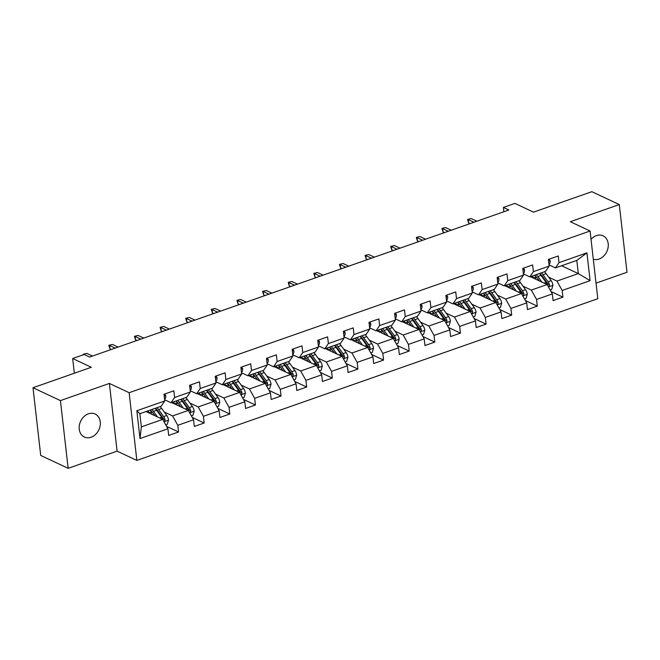 <?xml version="1.0" encoding="UTF-8"?>
<svg xmlns="http://www.w3.org/2000/svg" width="660" height="660" viewBox="0 0 660 660"><rect width="100%" height="100%" fill="white"/><g stroke="black" fill="none" stroke-linecap="round" stroke-linejoin="round"><path stroke-width="0.99" d="M593.307 259.256A12.713 10.073 115.1 0 0 599.016 259.058A12.713 10.073 115.1 0 0 608.058 247.657A12.713 10.073 115.1 0 0 603.083 235.834A12.713 10.073 115.1 0 0 596.343 235.636A12.713 10.073 115.1 0 0 591.03 239.308M88.415 413.812A12.713 10.073 115.1 0 0 79.373 425.213A12.713 10.073 115.1 0 0 84.356 437.035A12.713 10.073 115.1 0 0 91.088 437.242A12.713 10.073 115.1 0 0 100.13 425.84A12.713 10.073 115.1 0 0 95.156 414.018A12.713 10.073 115.1 0 0 88.415 413.812M596.021 283.132L627 272.266L619.286 204.559L591.855 191.68L533.536 212.14L514.882 203.387L503.382 207.421L503.877 211.745M136.851 460.408L597.803 298.708L590.081 231L129.137 392.7L136.851 460.408L117.1 451.143L109.387 383.435L60.431 400.603L68.145 468.319L117.1 451.143M68.145 468.319L40.714 455.441L33 387.733L91.319 367.274L72.658 358.52L74.341 373.23M60.431 400.603L33 387.733M561.602 265.749L578.308 273.587L576.807 260.411L555.456 267.902L559.012 262.647L558.253 255.964L548.394 259.421L549.153 266.104L533.387 271.631L532.62 264.957L522.769 268.414L523.529 275.096L507.755 280.624L506.995 273.941L497.145 277.406L497.904 284.08L482.13 289.616L481.371 282.934L471.512 286.39L472.279 293.073L456.505 298.6L455.746 291.926L445.888 295.383L446.647 302.065L430.881 307.593L430.122 300.911L420.263 304.375L421.022 311.05L405.257 316.585L404.489 309.903L394.639 313.36L395.398 320.042L379.624 325.57L378.865 318.896L369.006 322.352L369.773 329.035L353.999 334.562L353.24 327.888L343.382 331.345L344.14 338.019L328.375 343.555L327.616 336.872L317.757 340.329L318.516 347.012L302.75 352.547L301.983 345.865L292.132 349.322L292.891 356.004L277.117 361.531L276.358 354.857L266.508 358.314L267.267 364.988L251.493 370.524L250.734 363.841L240.875 367.298L241.642 373.981L225.868 379.516L225.109 372.834L215.251 376.291L216.01 382.973L200.244 388.501L199.485 381.826L189.626 385.283L190.385 391.957L174.619 397.493L173.852 390.811L164.002 394.267L164.761 400.95L136.834 410.743L140.002 438.562L141.347 426.88L162.706 419.389L145.992 411.543M559.012 262.647L586.938 252.846L590.106 280.665L562.18 290.458L562.939 297.14L551.001 291.538M140.002 438.562L167.929 428.769L168.688 435.443L178.546 431.986L177.787 425.312L193.553 419.776L194.32 426.459L204.171 423.002L203.412 416.32L219.178 410.784L219.945 417.466L229.796 414.01L229.036 407.327L244.81 401.8L245.57 408.474L255.428 405.017L254.661 398.343L270.435 392.807L271.194 399.49L281.053 396.025L280.294 389.35L296.06 383.815L296.818 390.497L306.677 387.04L305.918 380.358L321.684 374.83L322.451 381.505L332.302 378.048L331.543 371.365L347.317 365.838L348.076 372.52L357.935 369.055L357.167 362.381L372.941 356.846L373.7 363.528L383.559 360.071L382.8 353.389L398.566 347.861L399.325 354.536L409.183 351.079L408.424 344.396L424.19 338.869L424.949 345.551L434.808 342.086L434.049 335.412L449.815 329.876L450.582 336.559L460.433 333.102L459.673 326.42L475.447 320.892L476.207 327.566L486.065 324.109L485.298 317.427L501.072 311.899L501.831 318.582L511.69 315.117L510.931 308.443L526.696 302.907L527.456 309.589L537.314 306.133L536.555 299.45L552.321 293.923L553.088 300.597L562.939 297.14M72.658 358.52L84.158 354.486L89.644 357.06L508.868 209.995L503.382 207.421M549.153 266.104L545.597 271.359L529.832 276.895L523.388 273.875M530.392 276.697L547.099 284.542L531.333 290.07L523.042 286.184M529.832 276.895L533.387 271.631M552.321 293.923L547.099 284.542M536.555 299.45L531.333 290.07M523.529 275.096L519.973 280.351L504.199 285.887L497.764 282.859M504.768 285.689L521.474 293.527L505.7 299.062L497.409 295.168M504.199 285.887L507.755 280.624M526.696 302.907L521.474 293.527M510.931 308.443L505.7 299.062M497.904 284.08L494.348 289.344L478.574 294.871L472.139 291.852M479.135 294.682L495.85 302.519L480.076 308.055L471.784 304.161M478.574 294.871L482.13 289.616M501.072 311.899L495.85 302.519M485.298 317.427L480.076 308.055M472.279 293.073L468.724 298.337L452.95 303.864L446.507 300.844M453.511 303.666L470.225 311.512L454.451 317.039L446.16 313.153M452.95 303.864L456.505 298.6M475.447 320.892L470.225 311.512M459.673 326.42L454.451 317.039M446.647 302.065L443.091 307.321L427.325 312.856L420.882 309.829M427.886 312.659L444.592 320.496L428.827 326.032L420.536 322.138M427.325 312.856L430.881 307.593M449.815 329.876L444.592 320.496M434.049 335.412L428.827 326.032M421.022 311.05L417.466 316.313L401.701 321.841L395.257 318.821M402.262 321.651L418.968 329.488L403.202 335.024L394.911 331.13M401.701 321.841L405.257 316.585M424.19 338.869L418.968 329.488M408.424 344.396L403.202 335.024M395.398 320.042L391.842 325.306L376.068 330.833L369.633 327.814M376.629 330.635L393.343 338.481L377.57 344.008L369.278 340.123M376.068 330.833L379.624 325.57M398.566 347.861L393.343 338.481M382.8 353.389L377.57 344.008M369.773 329.035L366.217 334.29L350.443 339.826L344.008 336.798M351.004 339.628L367.719 347.465L351.945 353.001L343.654 349.107M350.443 339.826L353.999 334.562M372.941 356.846L367.719 347.465M357.167 362.381L351.945 353.001M344.14 338.019L340.585 343.283L324.819 348.81L318.376 345.79M325.38 348.62L342.086 356.458L326.32 361.993L318.029 358.099M324.819 348.81L328.375 343.555M347.317 365.838L342.086 356.458M331.543 371.365L326.32 361.993M318.516 347.012L314.96 352.275L299.195 357.802L292.751 354.783M299.755 357.604L316.462 365.45L300.696 370.978L292.405 367.092M299.195 357.802L302.75 352.547M321.684 374.83L316.462 365.45M305.918 380.358L300.696 370.978M292.891 356.004L289.336 361.259L273.562 366.795L267.127 363.775M274.131 366.597L290.837 374.435L275.063 379.97L266.772 376.076M273.562 366.795L277.117 361.531M296.06 383.815L290.837 374.435M280.294 389.35L275.063 379.97M267.267 364.988L263.711 370.252L247.937 375.779L241.502 372.76M248.498 375.589L265.213 383.427L249.439 388.963L241.148 385.069M247.937 375.779L251.493 370.524M270.435 392.807L265.213 383.427M254.661 398.343L249.439 388.963M241.642 373.981L238.087 379.244L222.313 384.772L215.87 381.752M222.874 384.574L239.588 392.42L223.814 397.947L215.523 394.061M222.313 384.772L225.868 379.516M244.81 401.8L239.588 392.42M229.036 407.327L223.814 397.947M216.01 382.973L212.454 388.228L196.688 393.764L190.245 390.745M197.249 393.566L213.955 401.404L198.19 406.939L189.898 403.046M196.688 393.764L200.244 388.501M219.178 410.784L213.955 401.404M203.412 416.32L198.19 406.939M190.385 391.957L186.829 397.221L171.064 402.748L164.62 399.729M171.625 402.559L188.331 410.396L172.565 415.932L164.274 412.038M171.064 402.748L174.619 397.493M193.553 419.776L188.331 410.396M177.787 425.312L172.565 415.932M164.761 400.95L161.205 406.213L139.846 413.704L136.834 410.743M167.929 428.769L162.706 419.389M109.387 383.435L129.137 392.7M619.286 204.559L570.331 221.727L590.081 231M139.846 413.704L141.347 426.88M555.456 267.902L549.013 264.883M548.666 277.192L556.957 281.077L578.308 273.587L590.106 280.665M576.807 260.411L586.938 252.846M562.18 290.458L556.957 281.077M178.546 431.986L166.6 426.385M204.171 423.002L192.225 417.392M229.796 414.01L217.858 408.4M255.428 405.017L243.482 399.415M281.053 396.025L269.107 390.423M306.677 387.04L294.731 381.43M332.302 378.048L320.364 372.446M357.935 369.055L345.988 363.454M383.559 360.071L371.613 354.461M409.183 351.079L397.237 345.477M434.808 342.086L422.862 336.484M460.433 333.102L448.495 327.492M486.065 324.109L474.119 318.508M511.69 315.117L499.744 309.515M537.314 306.133L525.368 300.523M164.703 394.02L165.726 395.554A5.263 2.533 70.7 0 1 164.868 398.904L164.554 399.127M83.251 354.808L83.193 354.288L86.84 353.413L92.482 356.062M83.193 354.288L86.84 353.413M165.751 424.858L167.302 424.314L168.523 420.073A5.263 2.533 -109.3 0 0 166.757 415.495L161.716 408.49A15.197 7.318 -109.3 0 0 160.157 406.576M151.429 411.163A12.614 6.08 -109.3 0 0 151.379 411.766L151.247 414.01M157.517 416.955L153.499 411.37A15.197 7.318 -109.3 0 0 151.94 409.456M154.918 415.734L152.947 412.995A12.614 6.08 -109.3 0 0 150.191 410.075M163.73 421.212L164.785 420.981L165.107 419.735A5.263 2.533 -109.3 0 0 163.639 416.592L158.598 409.579A15.197 7.318 -109.3 0 0 157.039 407.674M146.833 411.254A15.197 7.318 -109.3 0 0 146.809 411.576L146.792 411.914M148.269 412.615A12.614 6.08 70.7 0 1 148.591 410.635M155.281 408.284A12.614 6.08 70.7 0 1 158.037 411.205L163.086 418.217A2.681 1.295 70.7 0 1 163.531 418.993L165.107 419.735M155.067 408.367A15.197 7.318 70.7 0 1 156.626 410.272L161.667 417.285A5.263 2.533 70.7 0 1 162.954 419.834M146.619 411.328A12.614 6.08 -109.3 0 0 146.512 411.79M190.336 385.036L191.359 386.562A5.263 2.533 70.7 0 1 190.493 389.911L190.179 390.142M115.154 348.109L109.502 345.46L109.882 348.752L108.817 345.296L112.464 344.421L118.107 347.077M109.882 348.752L111.35 349.445M108.817 345.296L112.464 344.421M215.96 376.043L216.983 377.578A5.263 2.533 70.7 0 1 216.125 380.919L215.803 381.15M140.778 339.125L135.135 336.476L135.506 339.768L134.442 336.303L138.088 335.437L143.74 338.085M135.506 339.768L136.975 340.453M134.442 336.303L138.088 335.437M191.375 415.866L192.926 415.322L194.147 411.089A5.263 2.533 -109.3 0 0 192.39 406.51L187.341 399.498A15.197 7.318 -109.3 0 0 185.782 397.584M177.053 402.179A12.614 6.08 -109.3 0 0 177.004 402.773L176.872 405.017M183.15 407.962L179.132 402.377A15.197 7.318 -109.3 0 0 177.573 400.471M180.543 406.741L178.571 404.002A12.614 6.08 -109.3 0 0 175.816 401.082M189.362 412.228L190.41 411.997L190.74 410.743A5.263 2.533 -109.3 0 0 189.263 407.599L184.222 400.595A15.197 7.318 -109.3 0 0 182.663 398.681M172.458 402.262A15.197 7.318 -109.3 0 0 172.433 402.584L172.417 402.93M173.902 403.623A12.614 6.08 70.7 0 1 174.215 401.643M180.906 399.3A12.614 6.08 70.7 0 1 183.67 402.212L188.71 409.225A2.681 1.295 70.7 0 1 189.156 410.008L190.74 410.743M180.691 399.374A15.197 7.318 70.7 0 1 182.251 401.288L187.291 408.292A5.263 2.533 70.7 0 1 188.587 410.85M172.243 402.336A12.614 6.08 -109.3 0 0 172.136 402.798M217.008 406.873L218.551 406.337L219.78 402.097A5.263 2.533 -109.3 0 0 218.014 397.518L212.965 390.505A15.197 7.318 -109.3 0 0 211.406 388.6M202.678 393.187A12.614 6.08 -109.3 0 0 202.628 393.781L202.505 396.033M208.774 398.97L204.757 393.393A15.197 7.318 -109.3 0 0 203.197 391.479M206.176 397.749L204.204 395.01A12.614 6.08 -109.3 0 0 201.44 392.098M214.987 403.235L216.035 403.004L216.364 401.758A5.263 2.533 -109.3 0 0 214.888 398.615L209.847 391.603A15.197 7.318 -109.3 0 0 208.288 389.689M198.082 393.269A15.197 7.318 -109.3 0 0 198.066 393.591L198.041 393.938M199.526 394.63A12.614 6.08 70.7 0 1 199.84 392.659M206.53 390.308A12.614 6.08 70.7 0 1 209.294 393.228L214.335 400.232A2.681 1.295 70.7 0 1 214.78 401.016L216.364 401.758M206.316 390.382A15.197 7.318 70.7 0 1 207.875 392.296L212.916 399.308A5.263 2.533 70.7 0 1 214.211 401.858M197.868 393.352A12.614 6.08 -109.3 0 0 197.761 393.805M241.585 367.051L242.608 368.585A5.263 2.533 70.7 0 1 241.75 371.935L241.428 372.157M166.411 330.132L160.76 327.484L161.131 330.775L160.075 327.319L163.713 326.444L169.364 329.092M161.131 330.775L162.607 331.468M160.075 327.319L163.713 326.444M267.209 358.066L268.232 359.593A5.263 2.533 70.7 0 1 267.374 362.942L267.061 363.165M192.035 321.139L186.384 318.491L186.763 321.783L185.699 318.326L189.337 317.452L194.989 320.108M186.763 321.783L188.232 322.476M185.699 318.326L189.337 317.452M292.834 349.074L293.865 350.608A5.263 2.533 70.7 0 1 292.999 353.95L292.685 354.181M217.66 312.155L212.008 309.507L212.388 312.799L211.324 309.334L214.97 308.467L220.613 311.116M212.388 312.799L213.857 313.483M211.324 309.334L214.97 308.467M242.632 397.889L244.175 397.345L245.404 393.104A5.263 2.533 -109.3 0 0 243.639 388.525L238.598 381.521A15.197 7.318 -109.3 0 0 237.039 379.607M228.302 384.194A12.614 6.08 -109.3 0 0 228.253 384.796L228.129 387.04M234.399 389.986L230.381 384.4A15.197 7.318 -109.3 0 0 228.822 382.486M231.8 388.765L229.828 386.026A12.614 6.08 -109.3 0 0 227.065 383.105M240.611 394.243L241.659 394.012L241.989 392.766A5.263 2.533 -109.3 0 0 240.52 389.623L235.471 382.61A15.197 7.318 -109.3 0 0 233.912 380.704M223.707 384.285A15.197 7.318 -109.3 0 0 223.69 384.607L223.666 384.945M225.151 385.646A12.614 6.08 70.7 0 1 225.464 383.666M232.155 381.315A12.614 6.08 70.7 0 1 234.919 384.236L239.959 391.248A2.681 1.295 70.7 0 1 240.413 392.024L241.989 392.766M231.94 381.397A15.197 7.318 70.7 0 1 233.5 383.303L238.549 390.316A5.263 2.533 70.7 0 1 239.836 392.865M223.492 384.359A12.614 6.08 -109.3 0 0 223.385 384.813M268.257 388.897L269.8 388.352L271.029 384.12A5.263 2.533 -109.3 0 0 269.263 379.541L264.223 372.529A15.197 7.318 -109.3 0 0 262.663 370.615M253.927 375.21A12.614 6.08 -109.3 0 0 253.886 375.804L253.753 378.048M260.024 380.993L256.006 375.408A15.197 7.318 -109.3 0 0 254.446 373.502M257.425 379.772L255.453 377.033A12.614 6.08 -109.3 0 0 252.689 374.113M266.236 385.258L267.284 385.027L267.613 383.774A5.263 2.533 -109.3 0 0 266.145 380.63L261.104 373.626A15.197 7.318 -109.3 0 0 259.545 371.712M249.34 375.292A15.197 7.318 -109.3 0 0 249.315 375.614L249.298 375.961M250.775 376.654A12.614 6.08 70.7 0 1 251.089 374.674M257.788 372.331A12.614 6.08 70.7 0 1 260.543 375.243L265.584 382.255A2.681 1.295 70.7 0 1 266.038 383.039L267.613 383.774M257.573 372.405A15.197 7.318 70.7 0 1 259.132 374.319L264.173 381.323A5.263 2.533 70.7 0 1 265.46 383.881M249.125 375.367A12.614 6.08 -109.3 0 0 249.018 375.829M293.882 379.904L295.433 379.368L296.653 375.127A5.263 2.533 -109.3 0 0 294.888 370.549L289.847 363.536A15.197 7.318 -109.3 0 0 288.288 361.63M279.56 366.217A12.614 6.08 -109.3 0 0 279.51 366.811L279.378 369.064M285.648 372.001L281.638 366.424A15.197 7.318 -109.3 0 0 280.079 364.51M283.049 370.78L281.077 368.041A12.614 6.08 -109.3 0 0 278.322 365.128M291.86 376.266L292.916 376.035L293.246 374.789A5.263 2.533 -109.3 0 0 291.769 371.646L286.729 364.633A15.197 7.318 -109.3 0 0 285.17 362.719M274.964 366.3A15.197 7.318 -109.3 0 0 274.939 366.622L274.923 366.968M276.408 367.661A12.614 6.08 70.7 0 1 276.721 365.689M283.412 363.338A12.614 6.08 70.7 0 1 286.168 366.259L291.217 373.263A2.681 1.295 70.7 0 1 291.662 374.047L293.246 374.789M283.198 363.412A15.197 7.318 70.7 0 1 284.757 365.326L289.798 372.339A5.263 2.533 70.7 0 1 291.085 374.888M274.75 366.382A12.614 6.08 -109.3 0 0 274.642 366.836M318.466 340.082L319.489 341.616A5.263 2.533 70.7 0 1 318.623 344.965L318.31 345.188M243.284 303.163L237.641 300.514L238.012 303.806L236.948 300.341L240.595 299.475L246.246 302.123M238.012 303.806L239.481 304.499M236.948 300.341L240.595 299.475M319.506 370.92L321.057 370.375L322.278 366.135A5.263 2.533 -109.3 0 0 320.521 361.556L315.472 354.552A15.197 7.318 -109.3 0 0 313.912 352.638M305.184 357.225A12.614 6.08 -109.3 0 0 305.135 357.827L305.002 360.071M311.281 363.016L307.263 357.431A15.197 7.318 -109.3 0 0 305.704 355.517M308.674 361.796L306.702 359.057A12.614 6.08 -109.3 0 0 303.947 356.136M317.493 367.274L318.541 367.042L318.871 365.797A5.263 2.533 -109.3 0 0 317.394 362.653L312.353 355.641A15.197 7.318 -109.3 0 0 310.794 353.735M300.589 357.316A15.197 7.318 -109.3 0 0 300.564 357.637L300.548 357.976M302.033 358.677A12.614 6.08 70.7 0 1 302.346 356.697M309.037 354.346A12.614 6.08 70.7 0 1 311.8 357.266L316.841 364.279A2.681 1.295 70.7 0 1 317.287 365.054L318.871 365.797M308.822 354.428A15.197 7.318 70.7 0 1 310.382 356.334L315.422 363.346A5.263 2.533 70.7 0 1 316.717 365.896M300.374 357.39A12.614 6.08 -109.3 0 0 300.267 357.844M344.091 331.097L345.114 332.623A5.263 2.533 70.7 0 1 344.256 335.973L343.934 336.196M268.909 294.17L263.266 291.522L263.637 294.814L262.581 291.357L266.219 290.483L271.87 293.139M263.637 294.814L265.114 295.507M262.581 291.357L266.219 290.483M345.139 361.927L346.682 361.383L347.911 357.151A5.263 2.533 -109.3 0 0 346.145 352.572L341.104 345.56A15.197 7.318 -109.3 0 0 339.545 343.645M330.808 348.241A12.614 6.08 -109.3 0 0 330.759 348.835L330.635 351.079M336.905 354.024L332.887 348.439A15.197 7.318 -109.3 0 0 331.328 346.533M334.307 352.803L332.335 350.064A12.614 6.08 -109.3 0 0 329.571 347.143M343.117 358.289L344.165 358.058L344.495 356.804A5.263 2.533 -109.3 0 0 343.027 353.661L337.978 346.657A15.197 7.318 -109.3 0 0 336.418 344.743M326.213 348.323A15.197 7.318 -109.3 0 0 326.197 348.645L326.172 348.991M327.657 349.685A12.614 6.08 70.7 0 1 327.971 347.704M334.661 345.361A12.614 6.08 70.7 0 1 337.425 348.274L342.466 355.286A2.681 1.295 70.7 0 1 342.92 356.07L344.495 356.804M334.447 345.436A15.197 7.318 70.7 0 1 336.006 347.35L341.055 354.354A5.263 2.533 70.7 0 1 342.342 356.911M325.999 348.397A12.614 6.08 -109.3 0 0 325.891 348.859M369.715 322.105L370.738 323.639A5.263 2.533 70.7 0 1 369.88 326.98L369.559 327.212M294.541 285.186L288.89 282.538L289.262 285.829L288.205 282.364L291.844 281.498L297.495 284.147M289.262 285.829L290.738 286.514M288.205 282.364L291.844 281.498M370.763 352.935L372.306 352.399L373.535 348.158A5.263 2.533 -109.3 0 0 371.77 343.579L366.729 336.567A15.197 7.318 -109.3 0 0 365.17 334.661M356.433 339.248A12.614 6.08 -109.3 0 0 356.392 339.842L356.26 342.094M362.53 345.031L358.512 339.454A15.197 7.318 -109.3 0 0 356.953 337.54M359.931 343.81L357.959 341.072A12.614 6.08 -109.3 0 0 355.195 338.159M368.742 349.297L369.79 349.066L370.12 347.82A5.263 2.533 -109.3 0 0 368.651 344.677L363.602 337.664A15.197 7.318 -109.3 0 0 362.043 335.75M351.838 339.331A15.197 7.318 -109.3 0 0 351.821 339.652L351.796 339.999M353.281 340.692A12.614 6.08 70.7 0 1 353.595 338.72M360.294 336.369A12.614 6.08 70.7 0 1 363.049 339.289L368.09 346.294A2.681 1.295 70.7 0 1 368.544 347.077L370.12 347.82M360.079 336.443A15.197 7.318 70.7 0 1 361.639 338.357L366.679 345.37A5.263 2.533 70.7 0 1 367.966 347.919M351.623 339.413A12.614 6.08 -109.3 0 0 351.524 339.867M395.34 313.112L396.363 314.647A5.263 2.533 70.7 0 1 395.505 317.996L395.191 318.219M320.166 276.193L314.515 273.545L314.894 276.837L313.83 273.372L317.476 272.506L323.12 275.154M314.894 276.837L316.363 277.53M313.83 273.372L317.476 272.506M396.388 343.951L397.939 343.406L399.16 339.166A5.263 2.533 -109.3 0 0 397.394 334.587L392.353 327.583A15.197 7.318 -109.3 0 0 390.794 325.669M382.066 330.256A12.614 6.08 -109.3 0 0 382.016 330.858L381.884 333.102M388.154 336.047L384.136 330.462A15.197 7.318 -109.3 0 0 382.577 328.548M385.555 334.826L383.584 332.087A12.614 6.08 -109.3 0 0 380.828 329.167M394.366 340.304L395.423 340.073L395.744 338.827A5.263 2.533 -109.3 0 0 394.276 335.684L389.235 328.672A15.197 7.318 -109.3 0 0 387.676 326.766M377.471 330.346A15.197 7.318 -109.3 0 0 377.446 330.668L377.429 331.007M378.906 331.708A12.614 6.08 70.7 0 1 379.228 329.728M385.918 327.376A12.614 6.08 70.7 0 1 388.674 330.297L393.723 337.31A2.681 1.295 70.7 0 1 394.168 338.085L395.744 338.827M385.704 327.459A15.197 7.318 70.7 0 1 387.263 329.365L392.304 336.377A5.263 2.533 70.7 0 1 393.591 338.926M377.256 330.421A12.614 6.08 -109.3 0 0 377.149 330.875M420.973 304.128L421.996 305.654A5.263 2.533 70.7 0 1 421.129 309.004L420.816 309.226M345.79 267.201L340.139 264.553L340.519 267.844L339.454 264.388L343.101 263.513L348.744 266.17M340.519 267.844L341.987 268.537M339.454 264.388L343.101 263.513M422.012 334.958L423.563 334.414L424.784 330.182A5.263 2.533 -109.3 0 0 423.019 325.603L417.978 318.59A15.197 7.318 -109.3 0 0 416.419 316.676M407.69 321.272A12.614 6.08 -109.3 0 0 407.641 321.865L407.509 324.109M413.787 327.055L409.769 321.469A15.197 7.318 -109.3 0 0 408.21 319.564M411.18 325.834L409.208 323.095A12.614 6.08 -109.3 0 0 406.453 320.174M419.999 331.32L421.047 331.089L421.377 329.835A5.263 2.533 -109.3 0 0 419.9 326.692L414.859 319.688A15.197 7.318 -109.3 0 0 413.3 317.774M403.095 321.354A15.197 7.318 -109.3 0 0 403.07 321.676L403.054 322.022M404.539 322.715A12.614 6.08 70.7 0 1 404.852 320.735M411.543 318.392A12.614 6.08 70.7 0 1 414.307 321.304L419.347 328.317A2.681 1.295 70.7 0 1 419.793 329.101L421.377 329.835M411.328 318.466A15.197 7.318 70.7 0 1 412.888 320.38L417.928 327.385A5.263 2.533 70.7 0 1 419.215 329.942M402.88 321.428A12.614 6.08 -109.3 0 0 402.773 321.89M446.597 295.135L447.62 296.67A5.263 2.533 70.7 0 1 446.762 300.011L446.44 300.242M371.415 258.217L365.772 255.56L366.143 258.86L365.079 255.395L368.725 254.529L374.377 257.177M366.143 258.86L367.612 259.545M365.079 255.395L368.725 254.529M447.645 325.966L449.188 325.429L450.417 321.189A5.263 2.533 -109.3 0 0 448.651 316.61L443.603 309.598A15.197 7.318 -109.3 0 0 442.043 307.692M433.315 312.279A12.614 6.08 -109.3 0 0 433.265 312.873L433.141 315.125M439.411 318.062L435.394 312.485A15.197 7.318 -109.3 0 0 433.834 310.571M436.813 316.841L434.841 314.102A12.614 6.08 -109.3 0 0 432.077 311.19M445.624 322.327L446.671 322.096L447.002 320.851A5.263 2.533 -109.3 0 0 445.525 317.707L440.484 310.695A15.197 7.318 -109.3 0 0 438.925 308.781M428.719 312.361A15.197 7.318 -109.3 0 0 428.703 312.683L428.678 313.03M430.163 313.723A12.614 6.08 70.7 0 1 430.477 311.751M437.167 309.4A12.614 6.08 70.7 0 1 439.931 312.32L444.972 319.325A2.681 1.295 70.7 0 1 445.417 320.108L447.002 320.851M436.953 309.474A15.197 7.318 70.7 0 1 438.512 311.388L443.553 318.4A5.263 2.533 70.7 0 1 444.848 320.95M428.505 312.436A12.614 6.08 -109.3 0 0 428.398 312.898M472.222 286.143L473.245 287.677A5.263 2.533 70.7 0 1 472.387 291.027L472.065 291.25M397.039 249.224L391.397 246.576L391.768 249.868L390.712 246.403L394.35 245.536L400.001 248.185M391.768 249.868L393.245 250.561M390.712 246.403L394.35 245.536M473.269 316.981L474.812 316.437L476.041 312.197A5.263 2.533 -109.3 0 0 474.276 307.618L469.235 300.613A15.197 7.318 -109.3 0 0 467.676 298.7M458.939 303.286A12.614 6.08 -109.3 0 0 458.89 303.889L458.766 306.133M465.036 309.078L461.018 303.493A15.197 7.318 -109.3 0 0 459.459 301.579M462.437 307.857L460.465 305.118A12.614 6.08 -109.3 0 0 457.702 302.197M471.248 313.335L472.296 313.104L472.626 311.858A5.263 2.533 -109.3 0 0 471.157 308.715L466.108 301.702A15.197 7.318 -109.3 0 0 464.549 299.797M454.344 303.377A15.197 7.318 -109.3 0 0 454.327 303.699L454.303 304.037M455.788 304.738A12.614 6.08 70.7 0 1 456.101 302.759M462.792 300.407A12.614 6.08 70.7 0 1 465.556 303.328L470.596 310.34A2.681 1.295 70.7 0 1 471.05 311.116L472.626 311.858M462.577 300.49A15.197 7.318 70.7 0 1 464.137 302.396L469.186 309.408A5.263 2.533 70.7 0 1 470.473 311.957M454.13 303.451A12.614 6.08 -109.3 0 0 454.022 303.905M497.846 277.15L498.869 278.685A5.263 2.533 70.7 0 1 498.011 282.034L497.698 282.257M422.672 240.232L417.021 237.584L417.4 240.875L416.336 237.418L419.974 236.544L425.626 239.2M417.4 240.875L418.869 241.568M416.336 237.418L419.974 236.544M498.894 307.989L500.437 307.445L501.666 303.212A5.263 2.533 -109.3 0 0 499.901 298.634L494.86 291.621A15.197 7.318 -109.3 0 0 493.3 289.707M484.564 294.302A12.614 6.08 -109.3 0 0 484.522 294.896L484.39 297.14M490.66 300.085L486.643 294.5A15.197 7.318 -109.3 0 0 485.084 292.594M488.062 298.864L486.09 296.125A12.614 6.08 -109.3 0 0 483.326 293.205M496.873 304.342L497.92 304.12L498.251 302.866A5.263 2.533 -109.3 0 0 496.782 299.722L491.741 292.718A15.197 7.318 -109.3 0 0 490.182 290.804M479.977 294.385A15.197 7.318 -109.3 0 0 479.952 294.707L479.935 295.053M481.412 295.746A12.614 6.08 70.7 0 1 481.726 293.766M488.425 291.423A12.614 6.08 70.7 0 1 491.18 294.335L496.221 301.348A2.681 1.295 70.7 0 1 496.675 302.132L498.251 302.866M488.21 291.497A15.197 7.318 70.7 0 1 489.769 293.411L494.81 300.415A5.263 2.533 70.7 0 1 496.097 302.973M479.762 294.459A12.614 6.08 -109.3 0 0 479.655 294.921M523.471 268.166L524.502 269.701A5.263 2.533 70.7 0 1 523.636 273.042L523.322 273.273M448.297 231.248L442.645 228.591L443.025 231.891L441.961 228.426L445.607 227.56L451.25 230.208M443.025 231.891L444.493 232.576M441.961 228.426L445.607 227.56M524.518 298.996L526.069 298.46L527.29 294.22A5.263 2.533 -109.3 0 0 525.525 289.641L520.484 282.628A15.197 7.318 -109.3 0 0 518.925 280.723M510.196 285.31A12.614 6.08 -109.3 0 0 510.147 285.904L510.015 288.156M516.285 291.093L512.275 285.516A15.197 7.318 -109.3 0 0 510.716 283.602M513.686 289.872L511.714 287.133A12.614 6.08 -109.3 0 0 508.959 284.221M522.497 295.358L523.553 295.127L523.883 293.882A5.263 2.533 -109.3 0 0 522.407 290.738L517.366 283.726A15.197 7.318 -109.3 0 0 515.807 281.812M505.601 285.392A15.197 7.318 -109.3 0 0 505.577 285.714L505.56 286.06M507.045 286.753A12.614 6.08 70.7 0 1 507.358 284.782M514.049 282.43A12.614 6.08 70.7 0 1 516.805 285.351L521.854 292.355A2.681 1.295 70.7 0 1 522.299 293.139L523.883 293.882M513.835 282.505A15.197 7.318 70.7 0 1 515.394 284.419L520.435 291.423A5.263 2.533 70.7 0 1 521.722 293.98M505.387 285.466A12.614 6.08 -109.3 0 0 505.279 285.928M549.104 259.174L550.126 260.708A5.263 2.533 70.7 0 1 549.26 264.058L548.947 264.28M473.921 222.255L468.278 219.607L468.649 222.898L467.585 219.434L471.232 218.567L476.883 221.215M468.649 222.898L470.118 223.591M467.585 219.434L471.232 218.567M550.143 290.012L551.694 289.468L552.915 285.227A5.263 2.533 -109.3 0 0 551.158 280.649L546.109 273.644A15.197 7.318 -109.3 0 0 544.549 271.73M535.821 276.317A12.614 6.08 -109.3 0 0 535.771 276.92L535.639 279.163M541.918 282.109L537.9 276.524A15.197 7.318 -109.3 0 0 536.341 274.609M539.311 280.888L537.339 278.14A12.614 6.08 -109.3 0 0 534.583 275.228M548.13 286.366L549.178 286.135L549.508 284.889A5.263 2.533 -109.3 0 0 548.031 281.746L542.99 274.733A15.197 7.318 -109.3 0 0 541.431 272.827M531.226 276.408A15.197 7.318 -109.3 0 0 531.201 276.73L531.184 277.068M532.669 277.769A12.614 6.08 70.7 0 1 532.983 275.789M539.674 273.438A12.614 6.08 70.7 0 1 542.438 276.358L547.478 283.371A2.681 1.295 70.7 0 1 547.924 284.147L549.508 284.889M539.459 273.521A15.197 7.318 70.7 0 1 541.018 275.426L546.059 282.439A5.263 2.533 70.7 0 1 547.355 284.988M531.011 276.482A12.614 6.08 -109.3 0 0 530.904 276.936M165.676 395.48L164.191 396M164.026 421.748L168.49 420.181M158.598 409.579L161.716 408.49M151.379 411.766L148.566 412.748M153.499 411.37L156.626 410.272M163.639 416.592L166.757 415.495M159.695 417.978L161.667 417.285M191.301 386.488L189.824 387.007M216.934 377.495L215.449 378.015M189.651 412.764L194.123 411.197M184.222 400.595L187.341 399.498M177.004 402.773L174.19 403.763M179.132 402.377L182.251 401.288M189.263 407.599L192.39 406.51M185.328 408.986L187.291 408.292M215.275 403.772L219.747 402.204M209.847 391.603L212.965 390.505M202.628 393.781L199.815 394.771M204.757 393.393L207.875 392.296M214.888 398.615L218.014 397.518M210.952 399.993L212.916 399.308M242.558 368.511L241.073 369.031M268.183 359.518L266.698 360.038M293.807 350.526L292.33 351.046M240.9 394.779L245.371 393.212M235.471 382.61L238.598 381.521M228.253 384.796L225.439 385.778M230.381 384.4L233.5 383.303M240.52 389.623L243.639 388.525M236.577 391.009L238.549 390.316M266.524 385.795L270.996 384.227M261.104 373.626L264.223 372.529M253.886 375.804L251.072 376.794M256.006 375.408L259.132 374.319M266.145 380.63L269.263 379.541M262.201 382.016L264.173 381.323M292.157 376.802L296.629 375.235M286.729 364.633L289.847 363.536M279.51 366.811L276.697 367.801M281.638 366.424L284.757 365.326M291.769 371.646L294.888 370.549M287.826 373.024L289.798 372.339M319.44 341.542L317.955 342.061M317.782 367.81L322.253 366.242M312.353 355.641L315.472 354.552M305.135 357.827L302.321 358.809M307.263 357.431L310.382 356.334M317.394 362.653L320.521 361.556M313.459 364.039L315.422 363.346M345.064 332.549L343.579 333.069M343.406 358.825L347.878 357.258M337.978 346.657L341.104 345.56M330.759 348.835L327.946 349.825M332.887 348.439L336.006 347.35M343.027 353.661L346.145 352.572M339.083 355.047L341.055 354.354M370.689 323.557L369.204 324.076M369.031 349.833L373.502 348.265M363.602 337.664L366.729 336.567M356.392 339.842L353.57 340.832M358.512 339.454L361.639 338.357M368.651 344.677L371.77 343.579M364.708 346.054L366.679 345.37M396.313 314.572L394.828 315.092M394.663 340.84L399.127 339.273M389.235 328.672L392.353 327.583M382.016 330.858L379.203 331.84M384.136 330.462L387.263 329.365M394.276 335.684L397.394 334.587M390.332 337.07L392.304 336.377M421.938 305.58L420.461 306.1M420.288 331.856L424.76 330.289M414.859 319.688L417.978 318.59M407.641 321.865L404.827 322.855M409.769 321.469L412.888 320.38M419.9 326.692L423.019 325.603M415.965 328.078L417.928 327.385M447.571 296.587L446.086 297.107M445.912 322.864L450.384 321.296M440.484 310.695L443.603 309.598M433.265 312.873L430.452 313.863M435.394 312.485L438.512 311.388M445.525 317.707L448.651 316.61M441.589 319.085L443.553 318.4M473.195 287.603L471.71 288.123M471.537 313.871L476.008 312.304M466.108 301.702L469.235 300.613M458.89 303.889L456.077 304.87M461.018 303.493L464.137 302.396M471.157 308.715L474.276 307.618M467.214 310.101L469.186 309.408M498.82 278.611L497.335 279.13M497.161 304.887L501.633 303.32M491.741 292.718L494.86 291.621M484.522 294.896L481.709 295.886M486.643 294.5L489.769 293.411M496.782 299.722L499.901 298.634M492.838 301.108L494.81 300.415M524.444 269.618L522.967 270.138M522.794 295.894L527.266 294.327M517.366 283.726L520.484 282.628M510.147 285.904L507.334 286.894M512.275 285.516L515.394 284.419M522.407 290.738L525.525 289.641M518.463 292.116L520.435 291.423M550.077 260.634L548.592 261.154M548.419 286.902L552.89 285.334M542.99 274.733L546.109 273.644M535.771 276.92L532.958 277.901M537.9 276.524L541.018 275.426M548.031 281.746L551.158 280.649M544.096 283.132L546.059 282.439"/></g></svg>
